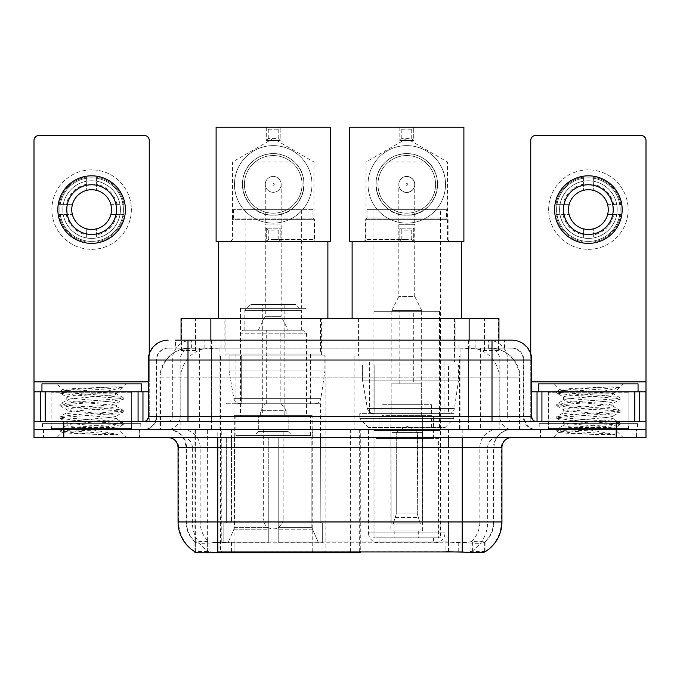 <?xml version="1.0" encoding="UTF-8"?>
<svg xmlns="http://www.w3.org/2000/svg" width="680" height="680" viewBox="0 0 680 680"><rect width="100%" height="100%" fill="white"/><g stroke="black" fill="none" stroke-linecap="round" stroke-linejoin="round"><path stroke-width="0.51" stroke-dasharray="3.4 2.55" d="M194.947 551.786L194.947 429.565L360.281 429.565L360.281 551.786M360.281 552.763L234.039 552.763L234.039 429.565M325.89 356.048L220.583 356.048L325.89 356.048L325.89 552.763L220.583 552.763L325.89 552.763M220.583 356.048L220.583 552.763M489.515 348.1L479.842 348.1L494.683 348.457C498.423 349.571 499.69 350.285 498.491 350.582L484.475 350.582L476.485 348.874L460.046 348.143L219.954 348.143L203.516 348.874L195.525 350.582L181.509 350.582L181.058 350.396L181.058 340.153M498.942 318.291L181.058 318.291M492.983 348.219A29.801 29.801 0 0 1 520.106 377.901L520.106 429.565L159.894 429.565L520.106 429.565M181.058 350.396C181.084 349.834 182.504 349.188 185.317 348.457L200.158 348.1L190.485 348.1M187.017 348.219A29.801 29.801 0 0 0 159.894 377.901L160.497 377.901L160.497 429.565M194.947 552.763L234.039 552.763M321.419 318.291L225.054 318.291L321.419 318.291L321.419 356.048L225.054 356.048L321.419 356.048M225.054 318.291L225.054 356.048M454.945 318.291L358.581 318.291L454.945 318.291L454.945 356.048L358.581 356.048L454.945 356.048M358.581 318.291L358.581 356.048M459.416 356.048L354.11 356.048L459.416 356.048L459.416 429.565L354.11 429.565L459.416 429.565M354.11 356.048L354.11 429.565M360.281 429.565L194.947 429.565M498.942 340.153L498.942 350.387L498.491 350.582L498.491 318.291M200.158 348.1L479.842 348.1M139.808 429.565L43.435 429.565L139.808 429.565L139.808 437.512L43.435 437.512L139.808 437.512M43.435 429.565L43.435 437.512M636.565 429.565L540.192 429.565L636.565 429.565L636.565 437.512L540.192 437.512L636.565 437.512M540.192 429.565L540.192 437.512M140.803 423.606L42.449 423.606L140.803 423.606L140.803 429.565L42.449 429.565L140.803 429.565M42.449 423.606L42.449 429.565M637.551 423.606L539.197 423.606L637.551 423.606L637.551 429.565L539.197 429.565L637.551 429.565M539.197 423.606L539.197 429.565M448.537 551.854L448.537 521.96L178.661 521.96A34.773 34.246 -90 0 0 194.947 551.565L195.245 542.215C197.82 543.677 205.334 543.677 217.796 542.215L462.204 542.215C474.64 543.677 482.162 543.677 484.755 542.215L484.644 541.255L471.554 541.476C467.644 542.75 459.969 542.954 448.537 542.062L445.961 541.952L445.961 551.786L231.463 551.854C220.065 552.457 212.389 552.321 208.445 551.463L195.356 551.318L195.245 551.956C197.82 552.959 205.334 552.959 217.796 551.956M462.204 542.215L462.204 521.96L493.994 521.96A26.826 26.826 0 0 1 484.755 542.215L485.052 541.637A26.826 26.418 90 0 0 493.51 521.96L493.51 447.448L493.994 447.448A17.884 17.884 0 0 1 511.879 429.565L168.121 429.565L511.879 429.565M195.245 542.215A26.826 26.826 0 0 1 186.006 521.96L186.006 447.448L501.942 447.448M462.204 437.512L168.121 437.512L462.204 437.512M548.139 429.565L628.617 429.565L548.139 429.565L548.139 423.606L628.617 423.606L548.139 423.606M628.617 429.565L628.617 423.606M51.383 429.565L131.861 429.565L51.383 429.565L51.383 423.606L131.861 423.606L51.383 423.606M131.861 429.565L131.861 423.606M616.199 437.512L34 437.512L34 429.565L646 429.565L646 437.512L616.199 437.512L616.199 429.565L646 429.565L646 421.617L530.757 421.617L530.757 140.454A4.964 4.964 0 0 1 535.721 135.49L641.036 135.49A4.964 4.964 0 0 1 646 140.454L646 381.879L530.757 381.879L530.757 391.808L531.743 391.808M501.942 521.96L501.338 521.96A34.773 34.246 90 0 1 485.052 551.565L472.379 551.318L464.669 552.16M445.961 541.952L231.463 542.062C220.056 542.954 212.381 542.75 208.445 541.476L194.947 541.645M187.994 340.153L492.006 340.153M175.083 348.1L504.917 348.1L175.083 348.1L175.083 340.153L191.896 340.153A19.873 19.567 -90 0 0 172.329 360.017L172.329 416.653L148.257 416.653M511.879 348.1L168.121 348.1L511.879 348.1A11.925 11.925 0 0 1 523.795 360.017L523.795 416.653L172.329 416.653A4.964 4.896 90 0 1 167.441 421.617L536.715 421.617L167.441 421.617M148.257 360.017L523.795 360.017L156.204 360.017L156.68 360.017L156.68 416.653L156.204 416.653A12.911 12.911 0 0 1 143.284 429.565L536.715 429.565L143.284 429.565M628.116 391.808L548.633 391.808L628.116 391.808L628.116 421.617L548.633 421.617L628.116 421.617L628.116 429.565L548.633 429.565L628.116 429.565M548.633 391.808L548.633 429.565M131.368 391.808L51.884 391.808L131.368 391.808L131.368 421.617L51.884 421.617L131.368 421.617L131.368 429.565L51.884 429.565L131.368 429.565M51.884 391.808L51.884 429.565M63.801 437.512L63.801 429.565L34 429.565L34 421.617L149.243 421.617L149.243 381.879L149.243 421.617L646 421.617L530.757 421.617L530.757 391.808L646 391.808L646 381.879M63.801 421.617L63.801 429.565L616.199 429.565L616.199 421.617M504.917 348.1L504.917 340.153L175.533 340.153L175.533 348.1M504.917 340.153L191.896 340.153M43.936 429.565L139.315 429.565L43.936 429.565L43.936 437.512L139.315 437.512L43.936 437.512M139.315 429.565L139.315 437.512M132.353 429.565L50.889 429.565L132.353 429.565A0.994 0.994 0 0 1 131.368 428.57L51.884 428.57L131.368 428.57L131.368 392.802A0.994 0.994 0 0 1 132.353 391.808L50.889 391.808L132.353 391.808M50.889 429.565A0.994 0.994 0 0 0 51.884 428.57L51.884 392.802A0.994 0.994 0 0 0 50.889 391.808M141.295 391.808L41.947 391.808L141.295 391.808M113.739 427.575L117.062 428.179C119.519 429.615 61.098 430.933 62.186 432.174C60.894 432.956 79.084 433.661 97.129 434.409L117.759 434.409L80.478 427.575L113.739 427.575C103.538 425.774 65.348 424.005 66.784 422.212C65.263 420.113 117.98 418.004 116.458 415.905C117.98 413.805 65.263 411.697 66.784 409.598C65.263 407.499 117.98 405.382 116.458 403.282L116.458 406.445C117.98 404.345 65.263 402.228 66.784 400.129C65.263 398.029 117.98 395.921 116.458 393.822L123.114 397.57L107.457 395.666L64.201 392.513L60.129 391.263L75.786 389.351L111.358 386.971L123.029 386.971C117.759 389.028 107.389 391.306 91.919 393.796L116.458 393.796C118.456 392.36 61.761 391.051 62.798 389.819L56.848 383.86L126.395 383.86L56.848 383.86M116.458 393.822L126.395 383.86M97.129 434.409L75.786 432.99L59.959 430.89L64.201 429.837L107.457 426.683L123.293 424.575L119.051 423.529L75.786 420.376L59.959 418.268L64.201 417.214L107.457 414.06L123.114 412.156L116.458 415.905L116.458 419.058C117.98 416.959 65.263 414.851 66.784 412.751C65.263 410.652 117.98 408.544 116.458 406.445L123.114 410.184L107.457 408.28L64.201 405.127L59.959 404.073L75.786 401.974L119.051 398.82L123.114 397.57M123.114 412.156L119.051 410.907L75.786 407.753L59.959 405.654L64.201 404.6L107.457 401.447L123.114 399.543L116.458 403.282C117.98 401.183 65.263 399.075 66.784 396.975L66.784 400.129L60.129 403.877M123.114 399.543L119.051 398.293L75.786 395.139L60.129 393.227L66.784 396.975C68.297 395.921 76.67 394.859 91.919 393.796M80.478 427.575C71.791 426.853 67.227 426.113 66.784 425.365C65.263 423.266 117.98 421.158 116.458 419.058L123.114 422.807L107.457 420.894L64.201 417.741L59.959 416.695L75.786 414.587L119.051 411.434L123.114 410.184M60.129 405.85L67.014 409.853L66.784 412.751L60.129 416.5M60.129 418.464L67.014 422.467L66.784 425.365L60.129 429.114L75.786 427.21L119.051 424.056L123.114 422.807M123.114 424.771L116.994 428.332L126.395 437.512L56.848 437.512L126.395 437.512M60.129 431.086L62.245 432.31L56.848 437.512M111.358 386.971C92.727 387.846 60.698 388.832 62.798 389.819L60.129 391.263M41.947 383.86L141.295 383.86M117.759 434.409L64.201 430.363L60.129 429.114M60.129 393.227L64.201 391.986L107.457 388.832L123.029 386.971M91.621 169.864A39.737 39.737 0 0 0 51.884 209.601A39.737 39.737 0 0 0 91.621 249.339A39.737 39.737 0 0 0 131.368 209.601A39.737 39.737 0 0 0 91.621 169.864A39.737 39.737 0 0 0 51.884 209.601A39.737 39.737 0 0 0 91.621 249.339A39.737 39.737 0 0 0 131.368 209.601A39.737 39.737 0 0 0 91.621 169.864A39.737 39.737 0 0 0 51.884 209.601A39.737 39.737 0 0 0 91.621 249.339A39.737 39.737 0 0 0 131.368 209.601A39.737 39.737 0 0 0 91.621 169.864M91.621 241.392A31.79 31.79 0 0 1 59.831 209.601A31.79 31.79 0 0 1 91.621 177.811A31.79 31.79 0 0 0 59.831 209.601A31.79 31.79 0 0 0 91.621 241.392A31.79 31.79 0 0 0 123.411 209.601A31.79 31.79 0 0 0 91.621 177.811A31.79 31.79 0 0 1 123.411 209.601A31.79 31.79 0 0 1 91.621 241.392A31.79 31.79 0 0 0 123.411 209.601A31.79 31.79 0 0 0 91.621 177.811A31.79 31.79 0 0 0 59.831 209.601A31.79 31.79 0 0 0 91.621 241.392A31.79 31.79 0 0 0 123.411 209.601A31.79 31.79 0 0 0 91.621 177.811A31.79 31.79 0 0 0 59.831 209.601A31.79 31.79 0 0 0 91.621 241.392M51.884 421.617L131.368 421.617L51.884 421.617M34 421.617L34 140.454A4.964 4.964 0 0 1 38.964 135.49L144.279 135.49A4.964 4.964 0 0 1 149.243 140.454L149.243 381.879L34 381.879M149.243 353.812L149.243 381.879L148.257 381.879M148.257 391.808L34 391.808M91.621 184.764A24.837 24.837 0 0 0 66.784 209.601A24.837 24.837 0 0 0 91.621 234.439A24.837 24.837 0 0 0 116.458 209.601A24.837 24.837 0 0 0 91.621 184.764M116.969 214.574L124.032 214.574A32.785 32.785 0 0 1 96.594 242.012A32.785 32.785 0 0 0 124.032 214.574L110.865 214.574A19.873 19.873 0 0 0 110.865 204.637L124.032 204.637L110.865 204.637A19.873 19.873 0 0 0 72.386 204.637A19.873 19.873 0 0 0 96.594 228.846L96.594 237.983A28.815 28.815 0 0 0 96.594 181.22A28.815 28.815 0 0 0 62.815 209.601A28.815 28.815 0 0 0 91.621 238.417A28.815 28.815 0 0 0 120.436 209.601A28.815 28.815 0 0 0 86.657 181.22A28.815 28.815 0 0 0 86.657 237.983L86.657 228.846L86.657 237.983A28.815 28.815 0 0 0 96.594 237.983L96.594 228.846A19.873 19.873 0 0 0 110.865 214.574L116.969 214.574A25.831 25.831 0 0 1 96.594 234.949M91.621 243.38A33.779 33.779 0 0 0 125.4 209.601A33.779 33.779 0 0 0 91.621 175.822A33.779 33.779 0 0 0 57.842 209.601A33.779 33.779 0 0 0 91.621 243.38M59.219 214.574L72.386 214.574L59.219 214.574A32.785 32.785 0 0 0 86.657 242.012A32.785 32.785 0 0 1 59.219 214.574M124.032 204.637A32.785 32.785 0 0 0 96.594 177.191L96.594 190.366L96.594 177.191A32.785 32.785 0 0 1 124.032 204.637M66.275 214.574A25.831 25.831 0 0 0 86.657 234.949M116.969 204.637A25.831 25.831 0 0 0 96.594 184.255M86.657 177.191L86.657 190.366L86.657 177.191A32.785 32.785 0 0 0 59.219 204.637L72.386 204.637L59.219 204.637A32.785 32.785 0 0 1 86.657 177.191M86.657 184.255A25.831 25.831 0 0 0 66.275 204.637M540.685 429.565L636.063 429.565L540.685 429.565L540.685 437.512L636.063 437.512L540.685 437.512M636.063 429.565L636.063 437.512M629.111 429.565L547.646 429.565L629.111 429.565A0.994 0.994 0 0 1 628.116 428.57L548.633 428.57L628.116 428.57L628.116 392.802A0.994 0.994 0 0 1 629.111 391.808L547.646 391.808L629.111 391.808M547.646 429.565A0.994 0.994 0 0 0 548.633 428.57L548.633 392.802A0.994 0.994 0 0 0 547.646 391.808M638.053 391.808L538.704 391.808L638.053 391.808M610.495 427.575L613.81 428.179C616.275 429.615 557.855 430.933 558.943 432.174C557.651 432.956 575.841 433.661 593.878 434.409L614.516 434.409L577.226 427.575L610.495 427.575C600.287 425.774 562.105 424.005 563.542 422.212C562.02 420.113 614.737 418.004 613.215 415.905C614.737 413.805 562.02 411.697 563.542 409.598C562.02 407.499 614.737 405.382 613.215 403.282L613.215 406.445C614.737 404.345 562.02 402.228 563.542 400.129C562.02 398.029 614.737 395.921 613.215 393.822L619.871 397.57L604.214 395.666L560.949 392.513L556.886 391.263L572.543 389.351L608.115 386.971L619.777 386.971C614.516 389.028 604.146 391.306 588.667 393.796L613.215 393.796C615.213 392.36 558.518 391.051 559.555 389.819L553.605 383.86L623.152 383.86L553.605 383.86M613.215 393.822L623.152 383.86M593.878 434.409L572.543 432.99L556.707 430.89L560.949 429.837L604.214 426.683L620.041 424.575L615.799 423.529L572.543 420.376L556.707 418.268L560.949 417.214L604.214 414.06L619.871 412.156L613.215 415.905L613.215 419.058C614.737 416.959 562.02 414.851 563.542 412.751C562.02 410.652 614.737 408.544 613.215 406.445L619.871 410.184L604.214 408.28L560.949 405.127L556.707 404.073L572.543 401.974L615.799 398.82L619.871 397.57M619.871 412.156L615.799 410.907L572.543 407.753L556.707 405.654L560.949 404.6L604.214 401.447L619.871 399.543L613.215 403.282C614.737 401.183 562.02 399.075 563.542 396.975L563.542 400.129L556.886 403.877M619.871 399.543L615.799 398.293L572.543 395.139L556.886 393.227L563.542 396.975C565.046 395.921 573.427 394.859 588.667 393.796M577.226 427.575C568.548 426.853 563.983 426.113 563.542 425.365C562.02 423.266 614.737 421.158 613.215 419.058L619.871 422.807L604.214 420.894L560.949 417.741L556.707 416.695L572.543 414.587L615.799 411.434L619.871 410.184M556.886 405.85L563.762 409.853L563.542 412.751L556.886 416.5M556.886 418.464L563.762 422.467L563.542 425.365L556.886 429.114L572.543 427.21L615.799 424.056L619.871 422.807M619.871 424.771L613.751 428.332L623.152 437.512L553.605 437.512L623.152 437.512M556.886 431.086L558.994 432.31L553.605 437.512M608.115 386.971C589.483 387.846 557.456 388.832 559.555 389.819L556.886 391.263M538.704 383.86L638.053 383.86M614.516 434.409L560.949 430.363L556.886 429.114M556.886 393.227L560.949 391.986L604.214 388.832L619.777 386.971M312.978 209.703L233.495 209.703L312.978 209.703L312.978 218.144L314.466 219.64L232.007 219.64L232.007 241.494L314.466 241.494L232.007 241.494M233.495 209.703L233.495 218.144L312.978 218.144L233.495 218.144L232.007 219.64L314.466 219.64L314.466 241.494M301.35 209.703L245.123 209.703L301.35 209.703L301.35 308.354L245.123 308.354L301.35 308.354M245.123 209.703L245.123 308.354M306.025 308.354L240.448 308.354L306.025 308.354L306.025 415.659L240.448 415.659L306.025 415.659M240.448 308.354L240.448 415.659M312.179 415.659L234.294 415.659L312.179 415.659L312.179 437.512M311.865 527.663L311.865 437.512L311.865 527.663L318.469 542.827L278.205 542.827L322.66 542.827L278.205 542.827L278.205 522.954L322.66 522.954L278.205 522.954L278.205 542.827L322.66 542.827L322.66 522.954L320.17 522.954L320.425 437.512L320.17 522.954L322.66 522.954L322.66 542.827L318.469 542.827L311.865 527.663L278.205 527.663L278.205 542.827L278.205 437.512L278.205 527.663L311.865 527.663M268.269 437.512L278.205 437.512L268.269 437.512L268.269 522.954L226.304 522.954L268.269 522.954L268.269 437.512L268.269 527.663L268.269 437.512L278.205 437.512L278.205 522.954L278.205 437.512L268.269 437.512M234.608 437.512L234.608 527.663L228.004 542.827L268.269 542.827L268.269 527.663L268.269 542.827L223.814 542.827L268.269 542.827L268.269 522.954L268.269 542.827L223.814 542.827L223.814 522.954L268.269 522.954L223.814 522.954L226.304 522.954L226.304 437.512L226.304 522.954L223.814 522.954L223.814 542.827L228.004 542.827L234.608 527.663L234.608 437.512L226.049 437.512L234.608 437.512M234.294 415.659L234.294 437.512M226.049 403.733L320.425 403.733L226.049 403.733L226.049 437.512M320.425 403.733L320.425 437.512M235.977 354.059L310.497 354.059L235.977 354.059L235.977 403.733L310.497 403.733L235.977 403.733M310.497 354.059L310.497 403.733M226.049 318.291L320.425 318.291L226.049 318.291L226.049 354.059L320.425 354.059L226.049 354.059M320.425 318.291L320.425 354.059M327.879 241.494L218.595 241.494L327.879 241.494M327.879 318.291L218.595 318.291L327.879 318.291M320.17 437.512L311.865 437.512L320.17 437.512M306.519 415.659L239.955 415.659L239.955 333.192L306.519 333.192L239.955 333.192L242.939 330.216L303.535 330.216L306.519 333.192L306.519 415.659L239.955 415.659M235.883 435.523L310.59 435.523L235.883 435.523L235.883 415.659L310.59 415.659L235.883 415.659M310.59 435.523L310.59 415.659M301.648 330.216L244.825 330.216L301.648 330.216L301.648 310.344L244.825 310.344L301.648 310.344L295.69 304.385L250.784 304.385L295.69 304.385M244.825 330.216L244.825 310.344L250.784 304.385M288.142 429.565L258.332 429.565L288.142 429.565L288.142 415.659L258.332 415.659L288.142 415.659L288.142 431.553L258.332 431.553L254.362 435.523L292.111 435.523L254.362 435.523M258.332 429.565L258.332 415.659L258.332 431.553L288.142 431.553L292.111 435.523M262.31 304.385L284.163 304.385L262.31 304.385L262.31 415.659L284.163 415.659L262.31 415.659M284.163 304.385L284.163 415.659M303.535 330.216L242.939 330.216M273.232 192.312A7.947 7.947 0 0 1 265.285 184.365A7.947 7.947 0 0 1 273.232 176.418A7.947 7.947 0 0 0 265.285 184.365A7.947 7.947 0 0 0 273.232 192.312A7.947 7.947 0 0 0 281.188 184.365A7.947 7.947 0 0 1 273.232 192.312A7.947 7.947 0 0 0 281.188 184.365A7.947 7.947 0 0 0 273.232 176.418A7.947 7.947 0 0 1 281.188 184.365A7.947 7.947 0 0 1 273.232 192.312A7.947 7.947 0 0 1 265.285 184.365A7.947 7.947 0 0 1 273.232 176.418A7.947 7.947 0 0 1 281.188 184.365A7.947 7.947 0 0 1 273.232 192.312A7.947 7.947 0 0 1 265.285 184.365A7.947 7.947 0 0 1 273.232 176.418A7.947 7.947 0 0 1 281.188 184.365A7.947 7.947 0 0 1 273.232 192.312M286.152 415.659L260.321 415.659L286.152 415.659L286.152 410.686L260.321 410.686L286.152 410.686L281.188 403.733L265.285 403.733L281.188 403.733M260.321 415.659L260.321 410.686L265.285 403.733M280.194 403.733L266.279 403.733L280.194 403.733L280.194 330.216L266.279 330.216L280.194 330.216M266.279 403.733L266.279 330.216M258.332 330.216L265.285 316.302L265.285 224.111L281.188 224.111L281.188 316.302L265.285 316.302L281.188 316.302L288.142 330.216L258.332 330.216L288.142 330.216M263.304 429.565L263.304 518.976L273.232 518.976L263.304 518.976A9.936 9.936 0 0 0 273.232 528.913A9.936 9.936 0 0 0 283.169 518.976L273.232 518.976L283.169 518.976L283.169 429.565L263.304 429.565L283.169 429.565M258.332 415.659L288.142 415.659L258.332 415.659M324.896 355.053L229.083 355.053L324.896 355.053L324.896 370.949L229.083 370.949L229.083 355.053L229.083 370.949L233.869 398.633C235.05 402.041 237.516 403.741 241.264 403.733L314.968 403.733L241.273 403.733L241.273 355.053L241.264 403.733C237.532 403.75 235.067 402.05 233.869 398.633L229.083 370.949L324.896 370.949L320.875 398.633L233.869 398.633L320.875 398.633C320.144 401.778 318.18 403.478 314.976 403.733L314.968 355.053L241.273 355.053L314.968 355.053M273.232 223.117A38.743 38.743 0 0 0 311.984 184.365A38.743 38.743 0 0 0 273.232 145.622A38.743 38.743 0 0 1 311.984 184.365A38.743 38.743 0 0 1 273.232 223.117A38.743 38.743 0 0 1 234.489 184.365A38.743 38.743 0 0 1 273.232 145.622A38.743 38.743 0 0 0 234.489 184.365A38.743 38.743 0 0 0 273.232 223.117M273.232 241.494L315.953 241.494L273.232 241.494M273.232 239.504L313.973 239.504L273.232 239.504M294.423 162.01C289.595 157.004 282.54 154.19 273.232 153.569A30.795 30.795 0 0 0 242.437 184.365A30.795 30.795 0 0 0 273.232 215.169A30.795 30.795 0 0 0 304.036 184.365A30.795 30.795 0 0 0 273.232 153.569C263.968 154.173 256.904 156.987 252.05 162.01C232.339 178.968 245.582 216.665 273.232 215.169C300.951 216.682 314.083 178.857 294.423 162.01L252.05 162.01M273.232 183.328C274.601 184.025 274.601 184.714 273.232 185.402C271.873 184.714 271.873 184.025 273.232 183.328M280.194 127.236L216.112 127.236L216.112 241.494L266.279 241.494L266.279 228.182L280.194 228.182L280.194 241.494L280.194 228.182L266.279 228.182L266.279 241.494L330.361 241.494L330.361 127.236L280.194 127.236L278.205 129.226L268.269 129.226L266.279 127.236L266.279 140.556L280.194 140.556L280.194 127.236L280.194 140.556L278.205 138.567L268.269 138.567L266.279 140.556L280.194 140.556M266.279 127.236L266.279 140.556M268.269 129.226L268.269 138.567M278.205 129.226L278.205 138.567M266.279 241.494L268.269 239.504L278.205 239.504L280.194 241.494M278.205 239.504L278.205 230.172L280.194 228.182M268.269 239.504L268.269 230.172L278.205 230.172M266.279 228.182L268.269 230.172M311.984 184.365A38.743 38.743 0 0 0 273.232 145.622A38.743 38.743 0 0 0 234.489 184.365A38.743 38.743 0 0 1 273.232 145.622A38.743 38.743 0 0 1 311.984 184.365A38.743 38.743 0 0 1 273.232 223.117A38.743 38.743 0 0 1 234.489 184.365A38.743 38.743 0 0 0 273.232 223.117A38.743 38.743 0 0 0 311.984 184.365M302.048 184.365A28.815 28.815 0 0 0 273.232 155.558A28.815 28.815 0 0 0 244.426 184.365A28.815 28.815 0 0 1 273.232 155.558A28.815 28.815 0 0 1 302.048 184.365A28.815 28.815 0 0 1 273.232 213.18A28.815 28.815 0 0 1 244.426 184.365A28.815 28.815 0 0 1 273.232 155.558A28.815 28.815 0 0 1 302.048 184.365A28.815 28.815 0 0 1 273.232 213.18A28.815 28.815 0 0 1 244.426 184.365A28.815 28.815 0 0 0 273.232 213.18A28.815 28.815 0 0 0 302.048 184.365M304.036 184.365A30.795 30.795 0 0 0 273.232 153.569A30.795 30.795 0 0 0 242.437 184.365A30.795 30.795 0 0 0 273.232 215.169A30.795 30.795 0 0 0 304.036 184.365A30.795 30.795 0 0 0 273.232 153.569A30.795 30.795 0 0 0 242.437 184.365A30.795 30.795 0 0 0 273.232 215.169A30.795 30.795 0 0 0 304.036 184.365M378.445 542.827L435.081 542.827L378.445 542.827A9.936 9.936 0 0 1 368.517 532.89L445.017 532.89L368.517 532.89L368.517 427.575L359.771 418.633L453.756 418.633L359.771 418.633L359.771 413.67L453.756 413.67L359.771 413.67M435.081 542.827A9.936 9.936 0 0 0 445.017 532.89L445.017 427.575L368.517 427.575L445.017 427.575L453.756 418.633L453.756 413.67M433.585 537.854L379.942 537.854L433.585 537.854L433.585 542.827L379.942 542.827L433.585 542.827M379.942 537.854L379.942 542.827M367.022 209.703L367.022 218.05L365.432 219.64L448.094 219.64L446.505 218.05L367.022 218.05L446.505 218.05L446.505 209.703L367.022 209.703L446.505 209.703M365.432 241.494L448.094 241.494L448.094 219.64L365.432 219.64L365.432 241.494L448.094 241.494M461.406 241.494L352.121 241.494L461.406 241.494M461.406 318.291L352.121 318.291L461.406 318.291M359.074 318.291L454.452 318.291L359.074 318.291L359.074 362.006L454.452 362.006L359.074 362.006M454.452 318.291L454.452 362.006M369.503 362.006L444.023 362.006L369.503 362.006L369.503 413.67L444.023 413.67L369.503 413.67M444.023 362.006L444.023 413.67M440.546 209.703L372.988 209.703L440.546 209.703L440.546 537.854L372.988 537.854L440.546 537.854M372.988 209.703L372.988 537.854M438.558 537.854L374.969 537.854L438.558 537.854L438.558 438.506L374.969 438.506L438.558 438.506M374.969 537.854L374.969 438.506M418.684 530.902L394.842 530.902L418.684 530.902L418.684 537.854L394.842 537.854L418.684 537.854M394.842 530.902L394.842 537.854M379.942 438.506L433.585 438.506L379.942 438.506L379.942 416.653L433.585 416.653L379.942 416.653M433.585 438.506L433.585 416.653M390.864 530.902L422.662 530.902L390.864 530.902L390.864 416.653L422.662 416.653L390.864 416.653M422.662 530.902L422.662 416.653M373.975 311.338L439.552 311.338L373.975 311.338L373.975 430.559L439.552 430.559L373.975 430.559M439.552 311.338L439.552 430.559M421.668 311.338L391.858 311.338L421.668 311.338L421.668 416.653L391.858 416.653L421.668 416.653M391.858 311.338L391.858 416.653M431.604 416.653L381.922 416.653L431.604 416.653L431.604 430.559L381.922 430.559L431.604 430.559M381.922 416.653L381.922 430.559M458.422 364.99L362.61 364.99L458.422 364.99L458.422 380.885L362.61 380.885L362.61 364.99L362.61 380.885L367.396 408.57C368.577 411.978 371.05 413.678 374.799 413.67L448.494 413.67L374.799 413.67L374.799 364.99L374.799 413.67C371.059 413.686 368.594 411.986 367.396 408.57L362.61 380.885L458.422 380.885L454.401 408.57L367.396 408.57L454.401 408.57C453.679 411.706 451.707 413.414 448.502 413.67L448.494 364.99L374.799 364.99L448.494 364.99M406.767 192.517A7.947 7.947 0 0 1 398.811 184.569A7.947 7.947 0 0 1 406.767 176.621A7.947 7.947 0 0 0 398.811 184.569A7.947 7.947 0 0 0 406.767 192.517A7.947 7.947 0 0 0 414.715 184.569A7.947 7.947 0 0 1 406.767 192.517A7.947 7.947 0 0 0 414.715 184.569A7.947 7.947 0 0 0 406.767 176.621A7.947 7.947 0 0 1 414.715 184.569A7.947 7.947 0 0 1 406.767 192.517M421.668 404.727L391.858 404.727L421.668 404.727L421.668 383.86L391.858 383.86L421.668 383.86M391.858 404.727L391.858 383.86M413.721 383.86L399.806 383.86L413.721 383.86L413.721 310.344L399.806 310.344L413.721 310.344M399.806 383.86L399.806 310.344M391.858 310.344L398.811 296.438L398.811 224.306L414.715 224.306L414.715 296.438L398.811 296.438L414.715 296.438L421.668 310.344L391.858 310.344L421.668 310.344M395.837 432.548L406.767 425.977L417.69 432.548L395.837 432.548L417.282 432.548L417.282 514.012L420.35 523.948L422.382 523.948L422.382 432.548L422.382 523.948L391.153 523.948L422.382 523.948L391.153 523.948L390.864 415.659L422.662 415.659L390.864 415.659M422.662 432.548L422.662 415.659M390.864 432.548L391.153 523.948L420.35 523.948L417.282 514.012L417.69 432.548M431.604 415.659L381.922 415.659L431.604 415.659L431.604 404.727L381.922 404.727L431.604 404.727M381.922 415.659L381.922 404.727M393.176 523.948L396.253 514.012L396.253 432.548L396.253 514.012L393.176 523.948M422.382 432.548L417.282 432.548L422.382 432.548M396.253 432.548L391.153 432.548L396.253 432.548M406.767 223.117A38.743 38.743 0 0 0 445.51 184.365A38.743 38.743 0 0 0 406.767 145.622A38.743 38.743 0 0 1 445.51 184.365A38.743 38.743 0 0 1 406.767 223.117A38.743 38.743 0 0 1 368.016 184.365A38.743 38.743 0 0 1 406.767 145.622A38.743 38.743 0 0 0 368.016 184.365A38.743 38.743 0 0 0 406.767 223.117M406.767 241.494L364.046 241.494L406.767 241.494M406.767 239.504L366.027 239.504L406.767 239.504M427.95 162.01C423.13 157.004 416.067 154.19 406.767 153.569A30.795 30.795 0 0 0 375.964 184.365A30.795 30.795 0 0 0 406.767 215.169A30.795 30.795 0 0 0 437.563 184.365A30.795 30.795 0 0 0 406.767 153.569C397.494 154.173 390.43 156.987 385.577 162.01C365.865 178.968 379.108 216.665 406.767 215.169C434.477 216.682 447.61 178.857 427.95 162.01L385.577 162.01M406.767 183.328C408.127 184.025 408.127 184.714 406.767 185.402C405.399 184.714 405.399 184.025 406.767 183.328M413.721 127.236L349.639 127.236L349.639 241.494L399.806 241.494L399.806 228.182L413.721 228.182L413.721 241.494L413.721 228.182L399.806 228.182L399.806 241.494L463.887 241.494L463.887 127.236L413.721 127.236L411.731 129.226L401.795 129.226L399.806 127.236L399.806 140.556L413.721 140.556L413.721 127.236L413.721 140.556L411.731 138.567L401.795 138.567L399.806 140.556L413.721 140.556M399.806 127.236L399.806 140.556M401.795 129.226L401.795 138.567M411.731 129.226L411.731 138.567M399.806 241.494L401.795 239.504L411.731 239.504L413.721 241.494M411.731 239.504L411.731 230.172L413.721 228.182M401.795 239.504L401.795 230.172L411.731 230.172M399.806 228.182L401.795 230.172M414.715 184.365A7.947 7.947 0 0 1 406.767 192.312A7.947 7.947 0 0 1 398.811 184.365A7.947 7.947 0 0 1 406.767 176.418A7.947 7.947 0 0 1 414.715 184.365A7.947 7.947 0 0 1 406.767 192.312A7.947 7.947 0 0 1 398.811 184.365A7.947 7.947 0 0 1 406.767 176.418A7.947 7.947 0 0 1 414.715 184.365M445.51 184.365A38.743 38.743 0 0 0 406.767 145.622A38.743 38.743 0 0 0 368.016 184.365A38.743 38.743 0 0 1 406.767 145.622A38.743 38.743 0 0 1 445.51 184.365A38.743 38.743 0 0 1 406.767 223.117A38.743 38.743 0 0 1 368.016 184.365A38.743 38.743 0 0 0 406.767 223.117A38.743 38.743 0 0 0 445.51 184.365M435.574 184.365A28.815 28.815 0 0 0 406.767 155.558A28.815 28.815 0 0 0 377.952 184.365A28.815 28.815 0 0 1 406.767 155.558A28.815 28.815 0 0 1 435.574 184.365A28.815 28.815 0 0 1 406.767 213.18A28.815 28.815 0 0 1 377.952 184.365A28.815 28.815 0 0 1 406.767 155.558A28.815 28.815 0 0 1 435.574 184.365A28.815 28.815 0 0 1 406.767 213.18A28.815 28.815 0 0 1 377.952 184.365A28.815 28.815 0 0 0 406.767 213.18A28.815 28.815 0 0 0 435.574 184.365M437.563 184.365A30.795 30.795 0 0 0 406.767 153.569A30.795 30.795 0 0 0 375.964 184.365A30.795 30.795 0 0 0 406.767 215.169A30.795 30.795 0 0 0 437.563 184.365A30.795 30.795 0 0 0 406.767 153.569A30.795 30.795 0 0 0 375.964 184.365A30.795 30.795 0 0 0 406.767 215.169A30.795 30.795 0 0 0 437.563 184.365M588.379 169.864A39.737 39.737 0 0 0 548.633 209.601A39.737 39.737 0 0 0 588.379 249.339A39.737 39.737 0 0 0 628.116 209.601A39.737 39.737 0 0 0 588.379 169.864A39.737 39.737 0 0 0 548.633 209.601A39.737 39.737 0 0 0 588.379 249.339A39.737 39.737 0 0 0 628.116 209.601A39.737 39.737 0 0 0 588.379 169.864A39.737 39.737 0 0 0 548.633 209.601A39.737 39.737 0 0 0 588.379 249.339A39.737 39.737 0 0 0 628.116 209.601A39.737 39.737 0 0 0 588.379 169.864M588.379 241.392A31.79 31.79 0 0 1 556.588 209.601A31.79 31.79 0 0 1 588.379 177.811A31.79 31.79 0 0 0 556.588 209.601A31.79 31.79 0 0 0 588.379 241.392A31.79 31.79 0 0 0 620.168 209.601A31.79 31.79 0 0 0 588.379 177.811A31.79 31.79 0 0 1 620.168 209.601A31.79 31.79 0 0 1 588.379 241.392A31.79 31.79 0 0 0 620.168 209.601A31.79 31.79 0 0 0 588.379 177.811A31.79 31.79 0 0 0 556.588 209.601A31.79 31.79 0 0 0 588.379 241.392A31.79 31.79 0 0 0 620.168 209.601A31.79 31.79 0 0 0 588.379 177.811A31.79 31.79 0 0 0 556.588 209.601A31.79 31.79 0 0 0 588.379 241.392M548.633 421.617L628.116 421.617L548.633 421.617M530.757 353.812L530.757 381.879L531.743 381.879M588.379 184.764A24.837 24.837 0 0 0 563.542 209.601A24.837 24.837 0 0 0 588.379 234.439A24.837 24.837 0 0 0 613.215 209.601A24.837 24.837 0 0 0 588.379 184.764M613.726 214.574L620.781 214.574A32.785 32.785 0 0 1 593.342 242.012A32.785 32.785 0 0 0 620.781 214.574L607.614 214.574A19.873 19.873 0 0 0 607.614 204.637L620.781 204.637L607.614 204.637A19.873 19.873 0 0 0 569.135 204.637A19.873 19.873 0 0 0 593.342 228.846L593.342 237.983A28.815 28.815 0 0 0 593.342 181.22A28.815 28.815 0 0 0 559.563 209.601A28.815 28.815 0 0 0 588.379 238.417A28.815 28.815 0 0 0 617.185 209.601A28.815 28.815 0 0 0 583.406 181.22A28.815 28.815 0 0 0 583.406 237.983L583.406 228.846L583.406 237.983A28.815 28.815 0 0 0 593.342 237.983L593.342 228.846A19.873 19.873 0 0 0 607.614 214.574L613.726 214.574A25.831 25.831 0 0 1 593.342 234.949M588.379 243.38A33.779 33.779 0 0 0 622.158 209.601A33.779 33.779 0 0 0 588.379 175.822A33.779 33.779 0 0 0 554.6 209.601A33.779 33.779 0 0 0 588.379 243.38M555.968 214.574L569.135 214.574L555.968 214.574A32.785 32.785 0 0 0 583.406 242.012A32.785 32.785 0 0 1 555.968 214.574M620.781 204.637A32.785 32.785 0 0 0 593.342 177.191L593.342 190.366L593.342 177.191A32.785 32.785 0 0 1 620.781 204.637M563.031 214.574A25.831 25.831 0 0 0 583.406 234.949M613.726 204.637A25.831 25.831 0 0 0 593.342 184.255M583.406 177.191L583.406 190.366L583.406 177.191A32.785 32.785 0 0 0 555.968 204.637L569.135 204.637L555.968 204.637A32.785 32.785 0 0 1 583.406 177.191M583.406 184.255A25.831 25.831 0 0 0 563.031 204.637M241.264 403.733L314.976 403.733L241.264 403.733M350.344 429.565L350.344 552.763M181.509 350.582L181.509 318.291M185.317 348.457A29.801 29.351 -90 0 0 160.497 377.901L520.106 377.901L480.361 377.901L480.361 429.565M519.503 429.565L519.503 377.901A29.801 29.351 90 0 0 494.683 348.457M199.639 348.1L199.639 377.901L159.894 377.901L159.894 429.565M195.356 552.763L195.356 429.565M460.046 348.143L460.046 429.565M476.485 348.874A29.801 29.351 90 0 1 499.179 377.901L499.179 429.565M219.954 348.143L219.954 429.565M203.516 348.874A29.801 29.351 -90 0 0 180.82 377.901L180.82 429.565M480.361 348.1L480.361 377.901L199.639 377.901L199.639 429.565M207.621 552.763L207.621 429.565M312.74 429.565L312.74 551.786M221.774 541.952L221.774 429.565M210.859 348.16L210.859 340.153M195.525 350.582L195.525 318.291M224.876 348.16L224.876 318.291M455.124 348.16L455.124 318.291M484.475 350.582L484.475 318.291M469.14 348.16L469.14 340.153M322.074 429.565L322.074 551.786M359.677 429.565L359.677 551.786M471.554 551.463A34.773 34.246 90 0 0 487.671 521.96L448.537 521.96L448.537 447.448L493.51 447.448A17.884 17.612 -90 0 1 511.122 429.565M448.537 542.062L448.537 521.96L186.006 521.96L217.796 521.96L217.796 447.448L186.006 447.448C184.952 436.585 178.984 430.627 168.121 429.565M178.058 447.448L178.661 447.448L178.661 521.96L178.058 521.96M471.554 541.476A26.826 26.418 90 0 0 479.85 521.96L493.994 521.96L493.994 447.448L462.204 447.448L462.204 521.96L217.796 521.96L217.796 542.215M231.463 542.062L231.463 551.854M168.878 437.512A9.936 9.784 90 0 1 178.661 447.448L192.329 447.448L192.329 521.96A34.773 34.246 -90 0 0 208.445 551.463M511.122 437.512A9.936 9.784 -90 0 0 501.338 447.448L501.338 521.96L487.671 521.96L487.671 447.448A9.936 9.784 -90 0 1 497.454 437.512M497.454 429.565A17.884 17.612 -90 0 0 479.85 447.448L479.85 521.96L448.537 521.96L448.537 437.512M182.546 429.565A17.884 17.612 90 0 1 200.149 447.448L200.149 521.96A26.826 26.418 -90 0 0 208.445 541.476M168.878 429.565A17.884 17.612 90 0 1 186.49 447.448L186.49 521.96A26.826 26.418 -90 0 0 194.947 541.637M182.546 437.512A9.936 9.784 90 0 1 192.329 447.448L231.463 447.448L231.463 521.96L231.463 437.512M462.204 429.565L462.204 447.448L217.796 447.448L217.796 429.565M231.463 429.565L231.463 447.448L448.537 447.448L448.537 429.565M234.039 551.786L234.039 541.952M472.379 551.318L472.379 541.255M484.644 551.318L484.644 541.255M207.621 551.318L207.621 541.255M195.356 551.318L195.356 541.255M458.226 551.786L458.226 541.952M204.884 348.1L204.884 340.153M168.121 348.1C162.928 348.339 159.248 350.82 157.071 355.546L156.204 360.017L156.204 416.653L492.006 416.653L492.006 348.1M211.471 340.153L211.471 416.653L156.68 416.653A12.911 12.716 90 0 1 143.964 429.565M492.006 429.565L492.006 416.653L523.795 416.653L524.748 421.498L527.298 425.493C529.873 428.145 533.018 429.505 536.715 429.565M468.529 340.153L468.529 360.017L531.743 360.017M531.743 416.653L531.139 416.653L531.139 360.017A19.873 19.567 90 0 0 511.572 340.153M168.428 340.153A19.873 19.567 -90 0 0 148.861 360.017L148.861 416.653A4.964 4.896 90 0 1 143.964 421.617M488.104 340.153A19.873 19.567 90 0 1 507.671 360.017L507.671 416.653L468.529 416.653L468.529 421.617M536.035 421.617A4.964 4.896 -90 0 1 531.139 416.653L507.671 416.653A4.964 4.896 -90 0 0 512.558 421.617M168.428 348.1A11.925 11.739 -90 0 0 156.68 360.017L468.529 360.017L468.529 416.653L211.471 416.653L211.471 421.617M211.471 348.1L211.471 429.565M191.896 348.1A11.925 11.739 -90 0 0 180.157 360.017L180.157 416.653A12.911 12.716 90 0 1 167.441 429.565M187.994 348.1L187.994 429.565M511.572 348.1A11.925 11.739 90 0 1 523.319 360.017L523.319 416.653A12.911 12.716 -90 0 0 536.035 429.565M488.104 348.1A11.925 11.739 90 0 1 499.842 360.017L499.842 416.653A12.911 12.716 -90 0 0 512.558 429.565M468.529 348.1L468.529 429.565M191.649 348.1L191.649 340.153M221.008 348.1L221.008 340.153M458.991 348.1L458.991 340.153M488.35 348.1L488.35 340.153M504.466 348.1L504.466 340.153M475.116 348.1L475.116 340.153M131.368 392.802L51.884 392.802L131.368 392.802M149.175 421.617L149.175 391.808M628.116 392.802L548.633 392.802L628.116 392.802M234.608 527.663L268.269 527.663L234.608 527.663M312.332 529.762L278.205 529.762L312.332 529.762M234.141 529.762L268.269 529.762L234.141 529.762M281.188 184.365A7.947 7.947 0 0 0 273.232 176.418A7.947 7.947 0 0 1 281.188 184.365L281.188 224.111L265.285 224.111L265.285 184.365M414.715 184.569A7.947 7.947 0 0 0 406.767 176.621A7.947 7.947 0 0 1 414.715 184.569L414.715 224.306L398.811 224.306L398.811 184.569M395.624 517.412L417.902 517.412L395.624 517.412M396.253 514.012L417.282 514.012L396.253 514.012M530.825 391.808L530.825 421.617M485.052 551.573L485.052 541.645M59.959 429.309L59.959 430.89M123.293 423.002L123.293 424.575M59.959 416.695L59.959 418.268M123.293 410.38L123.293 411.961M59.959 404.073L59.959 405.654M123.293 397.766L123.293 399.347M59.959 391.459L59.959 393.031M556.707 429.309L556.707 430.89M620.041 423.002L620.041 424.575M556.707 416.695L556.707 418.268M620.041 410.38L620.041 411.961M556.707 404.073L556.707 405.654M620.041 397.766L620.041 399.347M556.707 391.459L556.707 393.031M230.511 241.494L232.5 239.504L232.5 162.01L273.232 138.499L313.973 162.01L313.973 239.504L315.953 241.494M364.046 241.494L366.027 239.504L366.027 162.01L406.767 138.499L447.5 162.01L447.5 239.504L449.488 241.494"/><path stroke-width="1.02" d="M360.281 551.786L360.281 552.763L194.947 552.763L194.947 551.786M181.058 340.153L181.058 318.291L498.942 318.291L498.942 340.153M195.245 551.956A34.773 34.773 0 0 1 178.058 521.96L217.796 521.96L217.796 551.956L462.204 551.956C474.648 552.959 482.162 552.959 484.755 551.956A34.773 34.773 0 0 0 501.942 521.96L501.942 447.448A9.936 9.936 0 0 1 511.879 437.512M178.058 521.96L178.058 447.448C177.471 441.413 174.156 438.098 168.121 437.512M63.801 437.512L646 437.512L646 429.565L34 429.565L34 437.512L63.801 437.512L63.801 429.565L34 429.565L34 391.808L45.177 391.808L45.177 421.617M464.669 552.16L445.961 551.786M175.533 340.153L511.879 340.153A19.873 19.873 0 0 1 531.743 360.017L531.743 416.653C532.04 419.671 533.698 421.32 536.715 421.617M175.083 340.153L187.994 340.153L187.994 360.017L148.257 360.017L148.257 416.653A4.964 4.964 0 0 1 143.284 421.617M168.121 340.153A19.873 19.873 0 0 0 148.257 360.017M616.199 437.512L616.199 429.565L646 429.565L646 391.808L646 421.617L34 421.617M616.199 421.617L616.199 429.565L63.801 429.565L63.801 421.617M531.743 360.017L492.006 360.017L492.006 340.153L511.879 340.153M141.295 391.808L141.295 383.86L41.947 383.86L41.947 391.808M138.074 421.617L138.074 391.808L45.177 391.808M149.243 353.812L149.243 140.454A4.964 4.964 0 0 0 144.279 135.49L38.964 135.49A4.964 4.964 0 0 0 34 140.454L34 391.808M138.074 391.808L148.257 391.808M91.621 184.764A24.837 24.837 0 0 0 66.784 209.601A24.837 24.837 0 0 0 91.621 234.439A24.837 24.837 0 0 0 116.458 209.601A24.837 24.837 0 0 0 91.621 184.764M91.621 189.728A19.873 19.873 0 0 0 71.757 209.601A19.873 19.873 0 0 0 91.621 229.475A19.873 19.873 0 0 0 111.494 209.601A19.873 19.873 0 0 0 91.621 189.728M91.621 243.38A33.779 33.779 0 0 0 125.4 209.601A33.779 33.779 0 0 0 91.621 175.822A33.779 33.779 0 0 0 57.842 209.601A33.779 33.779 0 0 0 91.621 243.38M638.053 391.808L638.053 383.86L538.704 383.86L538.704 391.808M218.595 241.494L218.595 318.291M327.879 241.494L327.879 318.291M216.112 127.236L330.361 127.236L330.361 241.494L216.112 241.494L216.112 127.236M352.121 241.494L352.121 318.291M461.406 241.494L461.406 318.291M349.639 127.236L463.887 127.236L463.887 241.494L349.639 241.494L349.639 127.236M634.822 421.617L634.822 391.808L541.926 391.808L541.926 421.617M634.822 391.808L646 391.808L646 140.454A4.964 4.964 0 0 0 641.036 135.49L535.721 135.49A4.964 4.964 0 0 0 530.757 140.454L530.757 353.812M531.743 391.808L541.926 391.808M588.379 184.764A24.837 24.837 0 0 0 563.542 209.601A24.837 24.837 0 0 0 588.379 234.439A24.837 24.837 0 0 0 613.215 209.601A24.837 24.837 0 0 0 588.379 184.764M588.379 189.728A19.873 19.873 0 0 0 568.505 209.601A19.873 19.873 0 0 0 588.379 229.475A19.873 19.873 0 0 0 608.243 209.601A19.873 19.873 0 0 0 588.379 189.728M588.379 243.38A33.779 33.779 0 0 0 622.158 209.601A33.779 33.779 0 0 0 588.379 175.822A33.779 33.779 0 0 0 554.6 209.601A33.779 33.779 0 0 0 588.379 243.38M312.74 551.786L312.74 552.763M221.774 552.763L221.774 551.786M210.859 340.153L210.859 318.291M469.14 340.153L469.14 318.291M322.074 551.786L322.074 552.763M359.677 551.786L359.677 552.763M462.204 437.512L462.204 447.448L178.058 447.448M501.942 447.448L462.204 447.448L462.204 521.96L501.942 521.96M462.204 551.956L462.204 521.96L217.796 521.96L217.796 437.512M187.994 421.617L187.994 416.653L531.743 416.653M148.257 416.653L187.994 416.653L187.994 360.017L492.006 360.017L492.006 421.617M148.257 381.879L34 381.879M142.962 391.808L142.962 421.617M34.077 391.808L34.077 421.617M40.282 421.617L40.282 391.808M646 381.879L531.743 381.879M645.923 421.617L645.923 391.808M639.718 391.808L639.718 421.617M537.038 421.617L537.038 391.808"/></g></svg>
